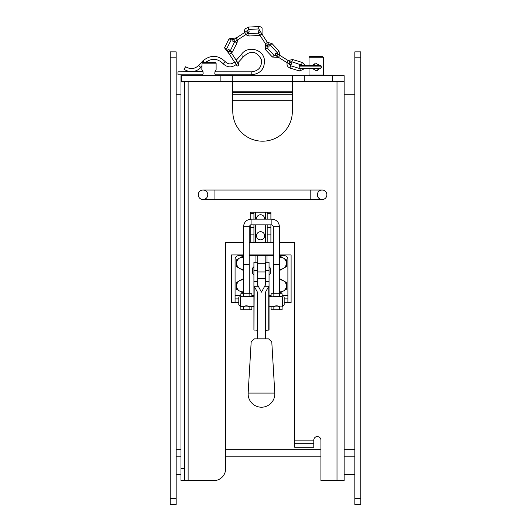 <?xml version="1.0" encoding="UTF-8"?>
<svg xmlns="http://www.w3.org/2000/svg" width="531" height="531" viewBox="0 0 531 531"><rect width="100%" height="100%" fill="white"/><g stroke="black" fill="none" stroke-linecap="round" stroke-linejoin="round"><path stroke-width="0.8" d="M273.73 293.663L273.73 264.538L279.479 264.538L279.479 293.557M279.479 306.699L279.937 306.699C277.713 305.551 275.496 305.551 273.279 306.699L269.044 306.699M249.231 293.557L249.231 264.538L243.483 264.538L243.483 293.663M243.483 306.699L243.025 306.699C245.242 305.551 247.466 305.551 249.683 306.699L249.231 306.699M273.77 264.538L273.77 226.724L279.445 226.724C278.994 222.131 276.472 219.608 271.879 219.157L251.083 219.157C246.49 219.608 243.968 222.131 243.517 226.724L243.517 264.538M273.857 306.898L279.359 306.898L279.359 309.719L276.605 309.912L271.102 309.719L271.102 306.898L273.857 306.898L273.857 309.719M279.359 306.898L282.107 306.898L282.107 309.719L279.359 309.719M282.107 306.898L271.102 306.898M282.107 309.719L271.102 309.719M243.603 306.898L249.105 306.898L249.105 309.719L246.357 309.912L240.855 309.719L240.855 306.898L243.603 306.898L243.603 309.719M249.105 306.898L251.853 306.898L251.853 309.719L249.105 309.719M251.853 306.898L240.855 306.898M251.853 309.719L240.855 309.719M283.773 296.776L284.171 297.168L284.171 304.88L282.353 306.699L282.353 296.776C284.291 296.776 284.291 296.776 282.353 296.776C284.291 296.776 284.291 296.776 282.353 296.776L270.04 296.776L269.044 295.355M271.102 293.756L273.857 293.756L273.857 296.577L272.483 296.776L271.102 296.577L271.102 293.756L279.359 293.756L279.359 296.577L273.857 296.577M273.857 293.756L282.107 293.756L282.107 296.577L279.359 296.577M279.359 293.756L282.107 293.756M253.918 295.355L252.922 296.776L240.609 296.776C238.671 296.776 238.671 296.776 240.609 296.776C238.671 296.776 238.671 296.776 240.609 296.776L240.609 306.699L243.025 306.699M240.855 293.756L243.603 293.756L243.603 296.577L242.229 296.776L240.855 296.577L240.855 293.756L249.105 293.756L249.105 296.577L243.603 296.577M243.603 293.756L251.853 293.756L251.853 296.577L249.105 296.577M249.105 293.756L251.853 293.756M273.73 306.699L273.279 306.699M240.609 306.699L238.791 304.88L238.791 297.168L239.182 296.776M289.196 64.012L290.663 65.771L300.34 68.731L302.212 68.393M302.564 65.419L291.877 61.782L290.331 61.915L291.094 62.392L289.455 62.771L289.833 64.41C291.479 64.696 291.904 64.019 291.094 62.392L288.32 60.653L287.059 62.678L289.833 64.41M360.781 498.496L354.827 498.496L354.827 504.45L360.781 504.45L360.781 51.865L354.827 51.865L354.827 57.819L360.781 57.819M354.827 498.496L354.827 57.819M354.827 456.813L344.148 456.813M320.923 456.813L225.642 456.813M180.985 456.813L176.173 456.813M176.173 498.496L170.219 498.496L170.219 504.45L176.173 504.45L176.173 51.865L170.219 51.865L170.219 57.819L176.173 57.819M170.219 498.496L170.219 57.819M354.827 94.744L344.148 94.744M180.985 94.744L176.173 94.744M292.342 94.744L232.79 94.744M292.342 100.698L232.79 100.698M279.445 254.933L291.107 254.933L291.107 302.577L287.888 302.577M235.074 302.577L231.556 302.577L231.556 254.933L243.517 254.933M249.192 254.933L273.77 254.933M344.148 474.674L354.827 474.674M180.985 474.674L176.173 474.674M284.171 302.63L287.888 302.63L287.888 259.221A3.571 3.571 0 0 0 284.317 255.65L279.445 255.65M273.77 255.65L265.201 255.65L265.201 285.917M286.342 282.459L286.342 289.335L283.368 291.054A5.954 5.954 0 0 0 283.368 280.746L286.342 282.459M279.479 291.784A5.954 5.954 0 0 0 283.368 291.054L280.388 292.773L279.479 292.256M279.479 279.545L280.388 279.027L283.368 280.746A5.954 5.954 0 0 0 279.479 280.016M243.517 255.65L238.645 255.65A3.571 3.571 0 0 0 235.074 259.221L235.074 302.63L238.791 302.63M257.761 285.917L257.761 255.65L249.192 255.65M243.483 269.562L242.574 270.087L239.594 268.367A5.954 5.954 0 0 0 243.483 269.098M239.594 268.367L236.62 266.648L236.62 263.21A5.954 5.954 0 0 0 239.594 268.367M236.62 263.21L236.62 259.772L239.594 258.053A5.954 5.954 0 0 0 236.62 263.21M243.517 257.329A5.954 5.954 0 0 0 239.594 258.053L242.574 256.334L243.517 256.878M257.761 255.65L265.201 255.65M252.65 296.252L253.864 295.422M269.091 295.422L270.312 296.252M238.791 298.907L235.074 298.907M287.888 298.907L284.171 298.907M253.579 295.535L253.174 295.774M269.788 295.774L269.383 295.535M344.148 81.641L344.148 75.687L292.342 75.687L292.342 81.641L344.148 81.641L344.148 480.628L320.923 480.628L320.923 440.133A3.571 3.571 0 0 0 317.352 436.562A3.571 3.571 0 0 0 313.781 440.133L313.781 447.281L294.725 447.281L294.725 440.133L313.781 440.133M292.342 75.687L180.985 75.687L180.985 81.641L232.79 81.641L232.79 75.687M184.556 468.72L180.985 468.72L180.985 480.628L184.556 480.628L184.556 81.641M180.985 468.72L180.985 81.88L184.556 81.88M322.709 75.687L323.306 75.09L309.015 75.09L309.613 75.687M320.439 66.913L299.086 66.906L299.384 68.393L320.173 68.373C321.627 67.975 321.72 67.49 320.439 66.913L320.439 66.899C321.779 66.309 321.613 65.817 319.934 65.419L316.164 63.541L312.387 65.419M312.168 68.393L316.164 70.683L320.166 68.386M323.306 57.229L322.709 56.631L309.613 56.631L309.015 57.229L323.306 57.229L323.306 75.09M317.989 70.344L317.432 70.523M313.629 64.231L314.471 63.833M319.934 65.419L299.384 65.419L299.086 66.906M318.846 68.393L313.476 68.393M313.715 65.419L318.607 65.419M243.517 242.428L225.642 242.667L225.642 468.72A11.908 11.908 0 0 1 213.734 480.628L184.556 480.628M249.192 242.428L273.77 242.428M279.445 242.428L294.725 242.667L294.725 440.133M270.903 224.832L270.903 242.428L267.179 242.428L267.179 224.832M267.179 219.157L267.179 212.174L270.903 212.174L270.903 219.157M250.207 219.21L250.207 212.174L253.931 212.174L253.931 219.157M270.903 212.174L253.931 212.174M264.644 235.771A4.082 4.082 0 0 1 258.517 239.308A4.082 4.082 0 0 1 258.517 232.239A4.082 4.082 0 0 1 264.644 235.771M256.486 219.157A4.082 4.082 0 0 1 260.396 214.75A4.082 4.082 0 0 1 264.63 219.157M253.931 224.832L253.931 242.428M250.207 242.428L250.207 224.885L253.931 224.885M292.581 81.641L292.342 111.417A29.776 29.776 0 0 1 262.566 141.193A29.776 29.776 0 0 1 232.79 111.417L232.551 81.641M294.725 443.71L313.781 443.71M322.118 190.025A4.766 4.766 0 0 0 317.989 197.167A4.766 4.766 0 0 0 326.24 197.167A4.766 4.766 0 0 0 322.118 190.025A4.766 4.766 0 0 1 326.877 194.791A4.766 4.766 0 0 1 322.118 199.55L310.204 199.55L310.204 190.025L322.118 190.025M214.922 190.025L214.922 199.55L203.015 199.55A4.766 4.766 0 0 1 198.249 194.791A4.766 4.766 0 0 1 203.015 190.025A4.766 4.766 0 0 1 207.143 197.167A4.766 4.766 0 0 1 198.893 197.167A4.766 4.766 0 0 1 203.015 190.025L310.204 190.025M292.342 91.173L232.79 91.173M292.342 81.641L232.79 81.641M202.444 75.687L203.254 73.066L201.966 69.7M203.008 71.665L177.958 71.818L177.958 74.791L202.888 74.791L202.563 75.475M201.826 69.495L201.979 64.019M216.117 63.182L215.52 62.585L202.57 62.585A333.169 296.749 -41.8 0 0 201.959 63.182L216.117 63.182L216.117 69.495L214.69 73.066L215.493 75.687M236.162 64.59L236.667 65.366L236.614 64.158C231.928 67.941 227.394 67.762 223.013 63.627L225.283 61.709C218.009 54.859 210.508 54.607 202.789 60.952L204.495 62.585M242.275 55.874L243.457 56.79L242.275 55.874C240.755 54.693 240.755 54.693 242.275 55.874L243.53 56.684L237.861 62.824L238.665 64.072L237.045 63.7M198.654 65.426C194.658 69.123 190.337 69.561 185.684 66.733L183.938 69.149A12.804 12.804 0 0 0 200.844 67.45L198.654 65.426L202.776 60.965M214.882 71.818L251.8 71.818L251.8 74.791C260.854 73.583 265.029 68.419 264.325 59.313C262.619 48.507 246.61 45.5 241.101 54.958L236.189 60.249M279.445 256.878L280.388 256.334L286.342 259.772L286.342 266.648L280.388 270.087L279.479 269.562M279.479 269.098A5.954 5.954 0 0 0 283.368 258.053A5.954 5.954 0 0 0 279.445 257.329M243.483 292.256L242.574 292.773L236.62 289.335L236.62 282.459L242.574 279.027L243.483 279.545M243.483 280.016A5.954 5.954 0 0 0 239.594 291.054A5.954 5.954 0 0 0 243.483 291.784M265.434 43.761L267.432 42.46L261.922 33.971L259.925 35.272L267.219 46.509L266.788 45.845L267.212 48.009L274.115 55.41L275.695 55.576L278.47 57.308L279.731 55.29L288.32 60.653M279.731 55.29L276.956 53.558L277.726 54.036L277.169 52.569L270.266 45.162L268.759 44.498L269.217 45.208L267.571 44.863L267.219 46.509C268.46 47.544 269.124 47.113 269.217 45.208L267.432 42.46M248.694 29.457L244.552 32.577L245.846 34.575L234.609 41.876L230.195 51.022L229.584 50.087L229.233 51.733L227.587 51.381L227.885 51.846L226.618 48.898L231.211 39.878L229.093 38.796L236.408 37.86L244.472 32.63L244.725 29.723L245.302 28.767L248.568 27.081L248.694 29.457L258.803 28.926L260.137 31.223C258.869 30.201 258.205 30.632 258.139 32.524L259.925 35.272M245.846 34.575L248.594 32.789L247.751 33.34L248.913 33.619L259.022 33.095M244.552 32.577L233.315 39.878L234.363 39.194L231.211 39.878M274.799 393.086L271.772 341.679L268.507 338.844L254.455 338.844L251.19 341.679L248.163 393.086A13.341 13.341 0 0 0 261.869 407.204A13.341 13.341 0 0 0 274.799 393.086L248.163 393.086M265.6 292.004L269.044 285.771L269.044 330.07L265.6 330.375L265.6 292.004L265.321 338.838L257.641 338.844L257.362 292.004L253.918 285.771L253.918 330.07L254.196 286.66M270.233 273.651L270.233 267.903L270.233 273.651L269.044 274.839M252.729 273.651L252.729 267.903L252.729 273.651L253.918 274.839M269.044 285.771L269.044 262.301L265.321 262.301L265.321 285.034L261.478 292.183L257.641 285.034L257.641 262.301L253.918 262.301L253.918 285.771M265.6 330.375L265.321 330.866M257.641 330.866L256.367 330.07L254.196 330.07M243.517 226.724L249.192 226.724L249.192 264.538M273.77 226.724L271.879 224.832L271.879 219.157M250.645 224.885L251.083 224.832L251.083 219.157M301.562 64.742L302.258 62.466L305.219 65.419M305.099 68.393L299.643 71.008L300.34 68.731M299.643 71.008L289.966 68.048L290.663 65.771M288.167 60.561L292.574 59.505L291.877 61.782M354.827 449.664L344.148 449.664M320.923 449.664L225.642 449.664M180.985 449.664L176.173 449.664M267.013 262.301L267.013 255.65M269.044 295.276L271.102 295.276M282.107 295.276L287.888 295.276M255.942 262.301L255.942 255.65M235.074 295.276L240.855 295.276M251.853 295.276L253.918 295.276M257.761 263.21L265.201 263.21M257.761 271.952L265.201 271.952M265.201 278.629L257.761 278.629M332.24 75.687L332.24 81.641M304.25 81.641L304.25 75.687M220.883 75.687L220.883 81.641M181.217 81.641L181.217 75.687M292.342 92.454L232.79 92.454M292.342 92.109L232.79 92.109M188.127 81.641L188.127 480.628M337.006 480.628L337.006 81.641M255.444 242.428L255.444 224.832M255.444 219.157L255.444 212.174M265.666 242.428L265.666 224.832M265.666 219.157L265.666 212.174M267.179 227.301L270.903 227.301M267.179 234.868L270.903 234.868M250.207 227.301L253.931 227.301M250.207 234.868L253.931 234.868M253.931 213.522L250.207 213.522M270.903 213.522L267.179 213.522M203.015 199.55A4.766 4.766 0 0 1 198.249 194.791A4.766 4.766 0 0 1 203.015 190.025M234.881 62.618L236.879 61.324L238.665 64.072C238.439 66.09 237.769 66.521 236.667 65.366L227.587 51.381C227.68 49.483 228.343 49.051 229.584 50.087L231.37 52.834L229.372 54.129M277.169 52.569L278.908 50.943L279.883 55.383M278.563 57.368L272.376 57.036L274.115 55.41M272.376 57.036L265.473 49.629L267.212 48.009M267.352 42.341L272.005 43.542L270.266 45.162M248.913 33.619L249.039 36.002L245.647 34.701L237.463 40.017L237.052 42.852L234.928 41.776M248.568 27.081L258.677 26.55L258.803 28.926M259.971 35.351L259.148 35.471L259.068 33.951M236.063 38.093L237.357 40.09M237.052 42.852L232.452 51.872L230.328 50.797M229.425 54.208L224.494 47.817L226.618 48.898M269.044 281.556L265.321 281.556M268.971 286.275L265.009 286.275M265.321 270.777L269.044 270.777M257.362 330.375L257.362 292.004M268.766 330.07L268.766 286.66M253.918 270.777L257.641 270.777M257.641 281.556L253.918 281.556M257.947 286.275L253.991 286.275M279.445 264.538L279.445 226.724M249.192 226.724L250.207 225.044M271.879 224.832L251.083 224.832M281.37 296.776L282.107 296.577M271.839 296.776L271.102 296.577M251.117 296.776L251.853 296.577M241.592 296.776L240.855 296.577M253.918 306.699L250.479 306.699M289.966 68.048L288.22 67.039L287.118 65.426L286.959 62.612M302.258 62.466L292.574 59.505M309.015 57.229L309.015 65.419M309.015 68.393L309.015 75.09M270.903 224.885L267.179 224.885M214.922 199.55L310.204 199.55M223.013 63.627C217.524 58.291 211.643 57.939 205.371 62.585M225.283 61.709C228.337 64.556 231.456 64.629 234.636 61.921M236.879 61.324L231.37 52.834M201.826 66.382L200.844 67.45M243.53 56.684C250.572 50.04 256.486 50.923 261.272 59.346C262.201 66.601 259.042 70.762 251.8 71.818M215.055 74.791L251.8 74.791M278.47 57.308L287.059 62.678M277.335 55.197L276.956 53.558C275.377 53.16 274.952 53.837 275.695 55.576L277.335 55.197M265.473 49.629L265.367 43.655M278.908 50.943L272.005 43.542M261.922 33.971L260.137 31.223L259.785 32.876L258.139 32.524L258.524 33.114M258.677 26.55L260.402 26.802L262.102 27.884L262.055 34.183M249.039 36.002L259.148 35.471M234.961 40.223L234.609 41.876C232.711 41.776 232.279 41.113 233.315 39.878L234.961 40.223M246.948 32.444L248.594 32.789C249.616 31.521 249.185 30.858 247.3 30.791L246.948 32.444M232.452 51.872L231.536 53.093M229.093 38.796L224.494 47.817M269.044 266.708L270.233 267.903M253.918 266.708L252.729 267.903"/></g></svg>
